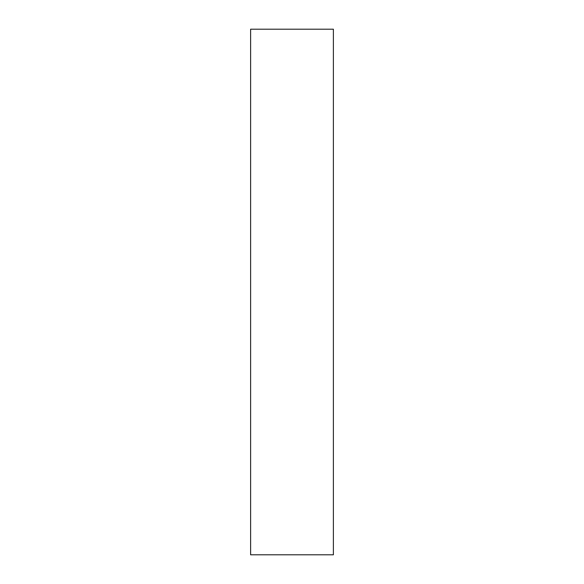 <?xml version="1.0" encoding="UTF-8"?>
<svg xmlns="http://www.w3.org/2000/svg" width="584" height="584" viewBox="0 0 584 584"><rect width="100%" height="100%" fill="white"/><g stroke="black" fill="none" stroke-linecap="round" stroke-linejoin="round"><path stroke-width="0.44" stroke-dasharray="2.92 2.19" d="M333.384 554.8L333.384 29.2M250.616 554.8L250.616 29.2"/><path stroke-width="0.88" d="M333.384 292L333.384 554.8L250.616 554.8L250.616 29.2L333.384 29.2L333.384 292"/></g></svg>
